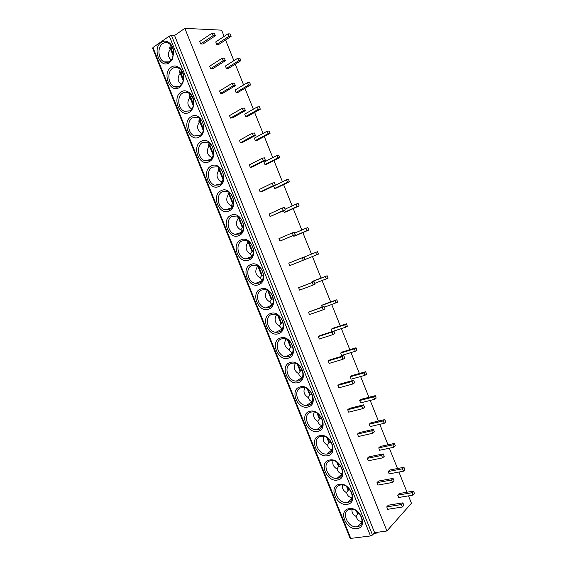 <?xml version="1.0" encoding="UTF-8"?>
<svg xmlns="http://www.w3.org/2000/svg" width="567" height="567" viewBox="0 0 567 567"><rect width="100%" height="100%" fill="white"/><g stroke="black" fill="none" stroke-linecap="round" stroke-linejoin="round"><path stroke-width="0.85" d="M152.686 48.223L152.962 47.522L169.313 36.097L171.447 35.374L372.519 535L370.499 535.95L350.158 538.466L152.544 48.11M224.121 36.394L221.619 30.164L184.835 28.35L174.565 35.494L171.447 35.374M349.038 508.677C360.073 506.331 368.571 527.452 357.054 528.579C346.076 530.648 337.769 510.045 349.038 508.677M339.257 484.388C350.2 481.794 358.705 502.936 347.28 504.304C336.394 506.614 328.08 485.99 339.257 484.388M329.462 460.064C340.313 457.229 348.833 478.399 337.493 480.008C326.698 482.567 318.37 461.914 329.462 460.064M319.66 435.718C330.412 432.635 338.938 453.827 327.698 455.684C316.988 458.483 308.661 437.809 319.66 435.718M309.837 411.344C320.504 408.013 329.037 429.226 317.889 431.331C307.279 434.372 298.929 413.676 309.837 411.344M300.014 386.942C310.581 383.363 319.129 404.604 308.072 406.95C297.547 410.239 289.198 389.515 300.014 386.942M290.176 362.511C300.652 358.677 309.206 379.947 298.242 382.548C287.809 386.077 279.446 365.332 290.176 362.511M280.325 338.052C290.708 333.97 299.27 355.261 288.397 358.11C278.064 361.888 269.694 341.121 280.325 338.052M270.459 313.565C280.75 309.235 289.326 330.554 278.546 333.644C268.304 337.67 259.92 316.882 270.459 313.565M260.586 289.05C270.785 284.471 279.368 305.811 268.687 309.157C258.531 313.423 250.139 292.615 260.586 289.05M250.706 264.513C260.806 259.679 269.403 281.048 258.807 284.634C248.75 289.149 240.351 268.319 250.706 264.513M240.812 239.94C250.812 234.858 259.424 256.249 248.927 260.09C238.955 264.853 230.549 243.994 240.812 239.94M230.904 215.347C240.812 210.01 249.43 231.421 239.026 235.518C229.153 240.528 220.733 219.642 230.904 215.347M220.981 190.718C230.797 185.133 239.43 206.572 229.118 210.91C219.337 216.176 210.91 195.268 220.981 190.718M211.059 166.067C220.776 160.227 229.415 181.688 219.195 186.281C209.507 191.795 201.072 170.865 211.059 166.067M201.115 141.381C210.74 135.286 219.386 156.775 209.266 161.623C199.676 167.385 191.228 146.428 201.115 141.381M191.164 116.674C200.69 110.324 209.351 131.835 199.322 136.938C189.825 142.948 181.369 121.969 191.164 116.674M181.199 91.932C187.195 87.651 195.544 96.525 193.666 105.278L193.538 105.909C192.83 108.807 191.44 110.912 189.371 112.223C179.966 118.482 171.503 97.481 181.199 91.932M171.227 67.168C176.606 63.185 184.339 70.017 183.836 78.409L182.744 83.406L179.406 87.481C170.093 93.994 161.623 72.966 171.227 67.168M161.241 42.376C166.372 38.414 173.814 44.481 173.793 52.688L172.162 59.663L169.427 62.71C160.213 69.472 151.729 48.429 161.241 42.376M174.565 35.494L374.624 532.675L372.519 535M184.835 28.35L386.928 530.967L374.624 532.675M225.574 40.002L233.873 60.69M235.27 64.17L243.612 84.965M244.951 88.31L253.343 109.211M254.626 112.422L263.06 133.429M264.293 136.505L272.762 157.619M273.946 160.56L282.458 181.787M283.585 184.594L292.147 205.92M293.217 208.592L301.821 230.032M302.835 232.576L311.481 254.115M312.445 256.525L321.085 278.057M322.099 280.58L330.681 301.956M331.738 304.607L340.257 325.834M341.369 328.605L349.825 349.683M350.987 352.582L359.386 373.504M360.598 376.523L368.933 397.297M370.194 400.444L378.472 421.068M379.784 424.343L387.998 444.812M389.359 448.206L397.51 468.526M398.927 472.049L407.021 492.213M408.481 495.863L411.451 503.269L386.928 530.967M413.513 491.114L399.189 493.545L397.694 495.14L398.644 497.5L413.017 495.111L414.47 493.496L413.513 491.114L412.06 492.723L413.017 495.111M402.882 502.858L388.303 505.204L386.737 506.884L387.708 509.308L402.336 507.004L403.867 505.303L402.882 502.858L401.351 504.552L402.336 507.004M403.959 467.293L389.742 470.008L388.218 471.524L389.16 473.884L403.428 471.205L404.916 469.674L403.959 467.293L402.471 468.81L403.428 471.205M393.066 478.392L378.6 481.043L376.991 482.637L377.969 485.061L392.477 482.453L394.044 480.844L393.066 478.392L391.492 479.994L392.477 482.453M394.391 443.444L380.28 446.456L378.721 447.88L379.67 450.241L393.831 447.271L395.355 445.832L394.391 443.444L392.867 444.875L393.831 447.271M383.235 453.905L368.883 456.86L367.239 458.363L368.21 460.794L382.612 457.874L384.213 456.35L383.235 453.905L381.619 455.414L382.612 457.874M384.816 419.573L370.818 422.869L369.223 424.208L370.173 426.575L384.22 423.308L385.78 421.961L384.816 419.573L383.257 420.912L384.22 423.308M373.391 429.382L359.152 432.649L357.472 434.06L358.45 436.491L372.732 433.266L374.376 431.834L373.391 429.382L371.739 430.8L372.732 433.266M375.234 395.667L361.335 399.26L359.705 400.515L360.662 402.882L374.596 399.324L376.19 398.062L375.234 395.667L373.632 396.921L374.596 399.324M363.539 404.838L349.414 408.41L347.691 409.735L348.67 412.166L362.837 408.63L364.524 407.29L363.539 404.838L361.845 406.163L362.837 408.63M365.637 371.739L351.852 375.623L350.179 376.793L351.136 379.167L364.964 375.311L366.594 374.135L365.637 371.739L364 372.909L364.964 375.311M353.673 380.266L339.661 384.15L337.904 385.376L338.882 387.814L352.936 383.958L354.659 382.725L353.673 380.266L351.944 381.492L352.936 383.958M356.026 347.784L342.355 351.965L340.647 353.043L341.603 355.417L355.318 351.271L356.99 350.179L356.026 347.784L354.354 348.861L355.318 351.271M343.793 355.658L329.902 359.854L328.109 360.995L329.087 363.433L343.021 359.265L344.786 358.124L343.793 355.658L342.029 356.799L343.021 359.265M333.913 331.043L345.664 327.202L347.373 326.202L346.409 323.807L332.843 328.279L331.107 329.271L332.056 331.638M333.906 331.029L320.128 335.529L318.3 336.578L319.278 339.023L333.098 334.544L334.899 333.495L333.906 331.029L332.099 332.071L333.098 334.544M324.345 307.208L337.741 302.197L336.777 299.794L323.325 304.564L321.546 305.471L322.169 307.016M324.005 306.371L308.476 312.141L309.462 314.586L323.162 309.795L324.997 308.838L324.005 306.371L322.162 307.321L323.162 309.795M314.763 283.337L328.102 278.17L327.138 275.76L313.792 280.828L311.985 281.643L312.275 282.373M314.097 281.686L298.646 287.675L299.624 290.12L313.211 285.017L315.089 284.152L314.097 281.686L312.211 282.536L313.211 285.017M303.359 260.168L318.456 254.108L317.492 251.698L315.67 252.421L316.634 254.838L318.456 254.108M302.254 257.73L288.801 263.18L289.787 265.625L305.166 259.438L304.174 256.971L302.254 257.73L303.253 260.21L305.166 259.438M293.444 235.468L293.777 236.297L295.655 235.645L308.795 230.025L307.831 227.615L305.967 228.246L306.938 230.663L308.795 230.025M292.281 232.888L278.943 238.657L279.935 241.11L295.237 234.703L294.245 232.222L292.281 232.888L293.281 235.376L295.237 234.703M283.514 210.74L284.18 212.398L286.101 211.831L299.121 205.913L298.157 203.496L296.257 204.035L297.228 206.459L299.121 205.913M282.295 208.025L269.077 214.106L270.069 216.559L285.293 209.932L284.301 207.451L282.295 208.025L283.294 210.513L285.293 209.932M286.541 179.803L273.613 186.075L274.577 188.471L276.526 187.989L289.439 181.773L288.475 179.356L286.541 179.803L287.512 182.234L289.439 181.773M272.302 183.127L259.204 189.527L260.189 191.986L262.252 191.483L275.335 185.133L274.343 182.652L272.302 183.127L273.301 185.622L275.335 185.133M276.809 155.549L263.995 162.119L264.959 164.515L266.944 164.125L279.751 157.605L278.78 155.188L276.809 155.549L277.78 157.973L279.751 157.605M262.294 158.207L249.317 164.919L250.302 167.378L252.4 166.967L265.37 160.305L264.378 157.824L262.294 158.207L263.294 160.695L265.37 160.305M267.064 131.26L254.363 138.128L255.327 140.531L257.354 140.226L270.048 133.408L269.077 130.991L267.064 131.26L268.042 133.692L270.048 133.408M252.28 133.252L239.416 140.283L240.408 142.749L242.541 142.43L255.398 135.456L254.399 132.969L252.28 133.252L253.279 135.747L255.398 135.456M257.312 106.95L244.724 114.123L245.688 116.519L247.751 116.306L260.331 109.19L259.36 106.766L257.312 106.95L258.29 109.381L260.331 109.19M242.251 108.269L229.507 115.618L230.493 118.085L232.676 117.865L245.405 110.572L244.405 108.077L242.251 108.269L243.25 110.771L245.405 110.572M247.552 82.605L235.071 90.082L236.035 92.485L238.14 92.364L250.607 84.944L249.636 82.52L247.552 82.605L248.53 85.043L250.607 84.944M232.208 83.257L219.585 90.933L220.577 93.399L222.788 93.271L235.404 85.66L234.405 83.165L232.208 83.257L233.207 85.759L235.404 85.66M237.779 58.238L225.411 66.02L226.375 68.423L228.515 68.387L240.869 60.669L239.898 58.238L237.779 58.238L238.757 60.676L240.869 60.669M222.151 58.217L209.648 66.211L210.641 68.685L212.894 68.65L225.397 60.719L224.39 58.224L222.151 58.217L223.157 60.726L225.397 60.719M227.991 33.843L215.736 41.923L216.707 44.332L218.876 44.389L231.123 36.366L230.145 33.935L227.991 33.843L228.969 36.281L231.123 36.366M212.086 33.148L199.704 41.462L200.697 43.943L202.993 43.999L215.368 35.749L214.369 33.247L212.086 33.148L213.093 35.657L215.368 35.749M378.161 532.186L377.48 532.945L373.937 533.434M377.225 532.314L377.48 532.945M397.694 495.14L412.06 492.723M386.737 506.884L401.351 504.552M388.218 471.524L402.471 468.81M376.991 482.637L391.492 479.994M378.721 447.88L392.867 444.875M367.239 458.363L381.619 455.414M369.223 424.208L383.257 420.912M357.472 434.06L371.739 430.8M359.705 400.515L373.632 396.921M347.691 409.735L361.845 406.163M350.179 376.793L364 372.909M337.904 385.376L351.944 381.492M340.647 353.043L354.354 348.861M328.109 360.995L342.029 356.799M331.107 329.271L344.701 324.792L345.664 327.202M346.409 323.807L344.701 324.792M318.3 336.578L332.099 332.071M321.546 305.471L335.033 300.694L335.997 303.104M336.777 299.794L335.033 300.694M308.476 312.141L322.162 307.321M311.985 281.643L325.359 276.576L326.323 278.985M327.138 275.76L325.359 276.576M298.646 287.675L312.211 282.536M303.366 260.175L316.634 254.838M304.21 257.057L315.67 252.421M289.787 265.625L303.253 260.21M293.777 236.297L306.938 230.663M294.613 233.136L305.967 228.246M279.935 241.11L293.281 235.376M284.18 212.398L297.228 206.459M284.995 209.195L296.257 204.035M270.069 216.559L283.294 210.513M274.577 188.471L287.512 182.234M260.189 191.986L273.301 185.622M264.959 164.515L277.78 157.973M250.302 167.378L263.294 160.695M255.327 140.531L268.042 133.692M240.408 142.749L253.279 135.747M245.688 116.519L258.29 109.381M230.493 118.085L243.25 110.771M236.035 92.485L248.53 85.043M220.577 93.399L233.207 85.759M226.375 68.423L238.757 60.676M210.641 68.685L223.157 60.726M216.707 44.332L228.969 36.281M200.697 43.943L213.093 35.657M350.144 509.286C359.606 507.259 367.203 525.248 357.493 526.679L357.175 526.736C347.543 528.564 340.243 510.498 350.13 509.286L350.144 509.286M362.072 521.52C359.138 521.541 357.167 519.861 356.161 516.473C352.929 514.638 351.554 512.221 352.036 509.237M359.528 513.695L357.635 513.993L356.161 516.473M356.352 510.81L357.635 513.993L359.237 513.333M357.281 511.462L358.103 513.511M340.377 485.026L340.781 484.962C350.371 483.325 357.167 501.341 347.408 502.497L347.309 502.511C337.755 504.403 330.611 486.408 340.377 485.026M352.192 497.578C349.421 497.557 347.564 495.941 346.607 492.737C343.198 490.774 341.844 488.18 342.546 484.969M350.158 489.895L348.081 490.264L346.607 492.737M346.543 486.443L348.081 490.264L349.924 489.569M347.465 487.081L348.563 489.81M330.596 460.737L331.433 460.617C340.895 459.398 347.061 476.925 337.634 478.229L337.11 478.307C327.669 479.781 321.163 462.268 330.596 460.737M342.277 473.615C339.69 473.53 337.939 471.985 337.039 468.98C333.46 466.882 332.134 464.118 333.077 460.68M340.732 466.067L338.52 466.513L337.039 468.98M336.72 462.041L338.52 466.513L340.54 465.776M337.641 462.672L339.009 466.081M320.802 436.427L322.063 436.257C331.383 435.435 336.947 452.487 327.854 453.933L326.904 454.068C317.598 455.138 311.694 438.093 320.802 436.427M332.326 449.624L332.276 449.631C329.916 449.454 328.307 447.973 327.464 445.187C323.714 442.969 322.432 440.027 323.629 436.37M331.241 442.217L328.945 442.735L327.464 445.187M326.89 437.618L328.945 442.735L331.093 441.955M327.797 438.234L329.448 442.331M311 412.081L312.679 411.876C321.829 411.429 326.84 428.035 318.059 429.616L316.684 429.793C307.548 430.481 302.204 413.889 311 412.081M322.354 425.604L322.219 425.604C320.1 425.328 318.654 423.918 317.874 421.373C313.955 419.027 312.729 415.916 314.196 412.039M321.702 418.347L319.363 418.928L317.874 421.373M317.045 413.166L319.363 418.928L321.588 418.12M317.952 413.768L319.873 418.552M301.183 387.715L303.274 387.481C312.233 387.381 316.733 403.548 308.25 405.263L306.471 405.476C297.519 405.809 292.685 389.649 301.183 387.715M312.346 401.549L312.169 401.535C310.291 401.181 308.994 399.848 308.271 397.538C304.195 395.064 303.033 391.79 304.784 387.7M312.105 394.455L309.766 395.1L308.271 397.538M307.186 388.686L309.766 395.1L312.027 394.271M308.087 389.274L310.291 394.745M291.36 363.319L293.841 363.057C302.601 363.291 306.634 379.047 298.433 380.889L296.257 381.13C287.497 381.123 283.146 365.382 291.36 363.319M302.317 377.452L302.133 377.424C300.475 377.012 299.319 375.758 298.66 373.667C294.422 371.087 293.33 367.643 295.386 363.348M302.459 370.556L300.163 371.243L298.66 373.667M297.321 364.177L300.163 371.243L302.409 370.4M298.214 364.751L300.701 370.91M281.523 338.896L284.379 338.619C292.926 339.151 296.534 354.517 288.61 356.487L286.052 356.749C277.497 356.43 273.585 341.079 281.523 338.896M292.267 353.312L289.042 349.775C284.641 347.082 283.628 343.489 286.002 338.995M292.77 346.635L290.552 347.358L289.042 349.775M287.441 339.64L290.552 347.358L292.735 346.522M288.334 340.2L291.091 347.054M271.678 314.444L274.889 314.153C283.216 314.969 286.434 329.966 278.766 332.049L275.846 332.333C267.511 331.73 263.995 316.747 271.678 314.444M282.203 329.129L279.411 325.855C274.86 323.055 273.925 319.313 276.625 314.635M283.025 322.708L280.92 323.445L279.411 325.855M277.554 315.075L280.92 323.445L283.011 322.63M278.44 315.621L281.48 323.169M261.819 289.964L265.37 289.666C273.471 290.729 276.335 305.386 268.914 307.59L265.654 307.888C257.538 307.023 254.377 292.388 261.819 289.964M265.654 307.888L272.132 304.897L269.764 301.906C265.065 299.007 264.222 295.131 267.241 290.276M273.23 298.781L271.288 299.511L269.764 301.906M267.652 290.481L271.288 299.511L273.223 298.738M268.531 291.013L271.848 299.256M251.946 265.455L255.823 265.15C263.69 266.447 266.242 280.778 259.055 283.103L255.462 283.408C247.581 282.309 244.746 267.993 251.946 265.455M262.06 280.601L260.111 277.936C255.299 274.96 254.526 270.976 257.794 266.001L257.921 265.958M263.386 274.839L261.635 275.548L260.111 277.936M261.635 275.548L257.794 266.001M258.616 266.384L262.216 275.314M242.066 240.925L246.241 240.614C253.881 242.116 256.149 256.149 249.182 258.587L245.284 258.906C237.623 257.588 235.085 243.569 242.066 240.925M251.989 256.256L250.451 253.931C245.624 250.933 244.852 246.957 248.133 242.003L248.722 241.804L252.549 251.309M248.318 241.485L247.396 241.889L248.424 241.549M253.484 250.912L251.982 251.557L250.451 253.931M251.982 251.557L248.133 242.003M232.172 216.36L236.623 216.041C244.044 217.735 246.057 231.499 239.302 234.051L235.121 234.369C227.679 232.86 225.397 219.117 232.172 216.36M241.918 231.853L240.777 229.904C235.943 226.885 235.17 222.909 238.459 217.976L239.061 217.806L242.874 227.282M239.005 217.204L237.708 217.82L239.21 217.395L239.061 217.806M243.527 226.984L242.315 227.537L240.777 229.904M242.315 227.537L238.459 217.976M222.271 191.766L226.977 191.44C234.178 193.304 235.964 206.813 229.401 209.478L224.964 209.804C217.742 208.124 215.694 194.63 222.271 191.766M231.875 207.387L231.088 205.856C226.247 202.809 225.475 198.833 228.777 193.921L229.387 193.779L233.193 203.227M229.621 192.908L228.005 193.716L229.536 193.361L229.387 193.779M233.505 203.071L232.633 203.496L231.088 205.856M232.633 203.496L228.777 193.921M229.918 193.17L229.536 193.361M212.356 167.152L217.296 166.811C224.291 168.831 225.872 182.106 219.5 184.877L214.815 185.218C207.798 183.382 205.963 170.121 212.356 167.152M221.853 182.836L221.392 181.773C216.537 178.711 215.765 174.735 219.082 169.838L219.705 169.724L223.441 179.016M220.513 168.945L218.288 169.59L218.664 167.456M219.847 169.299L219.705 169.724M223.412 179.186L221.392 181.773M222.937 179.427L219.082 169.838M218.288 169.59L220.166 168.597M202.433 142.501L207.586 142.154C214.376 144.302 215.779 157.378 209.577 160.255L204.673 160.61C197.862 158.625 196.217 145.577 202.433 142.501M211.874 158.193L211.689 157.669C206.82 154.578 206.048 150.602 209.372 145.733L210.01 145.641L213.475 154.252M211.037 144.713L208.564 145.443L209.06 142.919M210.151 145.209L210.01 145.641M213.22 155.358L211.689 157.669M213.235 155.315L209.372 145.733M208.564 145.443L210.648 144.273M192.497 117.83L197.848 117.461C204.439 119.736 205.686 132.614 199.648 135.598L194.538 135.967C187.932 133.862 186.444 121.005 192.497 117.83M201.491 120.473L198.833 121.26L199.449 118.368M200.442 121.097L203.496 129.46M201.902 133.5C197.089 130.396 196.338 126.427 199.662 121.6L200.3 121.529M203.262 130.538L199.662 121.6M198.833 121.26L201.079 119.935M182.546 93.123C184.296 92.067 186.139 91.939 188.081 92.74C192.241 95.114 194.042 99.14 193.475 104.824L193.361 105.377C192.745 107.921 191.526 109.764 189.711 110.912L184.41 111.309C177.988 109.084 176.656 96.404 182.546 93.123M191.887 96.227L190.718 96.95L189.08 97.056L189.817 93.817M190.718 96.95L193.503 104.64M191.703 109.077C187.323 105.979 186.727 102.095 189.931 97.432L190.583 97.396M193.276 105.738L189.931 97.432M189.08 97.056L191.462 95.582M172.588 68.394C174.395 67.246 176.294 67.112 178.279 67.983C181.759 69.925 183.545 73.341 183.637 78.246L182.687 82.633L179.76 86.205C178.01 87.268 176.188 87.41 174.289 86.616C168.052 84.299 166.847 71.775 172.588 68.394M182.234 71.974L180.993 72.782L179.328 72.817L180.171 69.252M180.993 72.782L183.502 79.798M181.511 84.596C177.549 81.52 177.11 77.736 180.193 73.249L180.859 73.235M183.276 80.904L180.193 73.249M179.328 72.817L181.794 71.208M162.616 43.638C164.473 42.397 166.422 42.256 168.456 43.191C171.603 44.991 173.325 48.152 173.622 52.681L172.198 58.798L169.795 61.463C167.995 62.618 166.124 62.767 164.175 61.909C158.108 59.5 157.016 47.118 162.616 43.638M172.524 47.713L171.248 48.585L169.561 48.556L170.497 44.687M171.248 48.585L173.488 54.921M171.326 60.067C167.768 57.019 167.478 53.341 170.447 49.031L171.121 49.046M173.268 56.041L170.447 49.031M169.561 48.556L172.077 46.834M350.874 538.629L152.962 47.522M169.313 36.097L370.499 535.95M362.008 521.959L357.493 526.679M352.142 497.819L347.309 502.511M342.255 473.686L337.11 478.307M332.276 449.624L326.904 454.068M322.212 425.59L316.684 429.793M312.169 401.521L306.471 405.476M302.133 377.409L296.257 381.13M292.118 353.262L286.052 356.749M282.125 329.087L275.846 332.333M261.954 280.757L255.462 283.408M251.734 256.596L245.284 258.906M241.478 232.413L235.121 234.369M231.194 208.188L224.964 209.804M220.875 183.921L214.815 185.218M210.534 159.611L204.673 160.61M200.179 135.258L194.538 135.967M193.475 104.824L193.666 105.278M193.361 105.377L193.538 105.909M189.817 110.849L184.41 111.309M182.687 82.633L182.744 83.406M179.441 86.39L174.289 86.616M172.198 58.798L172.162 59.663M169.072 61.888L164.175 61.909"/></g></svg>
